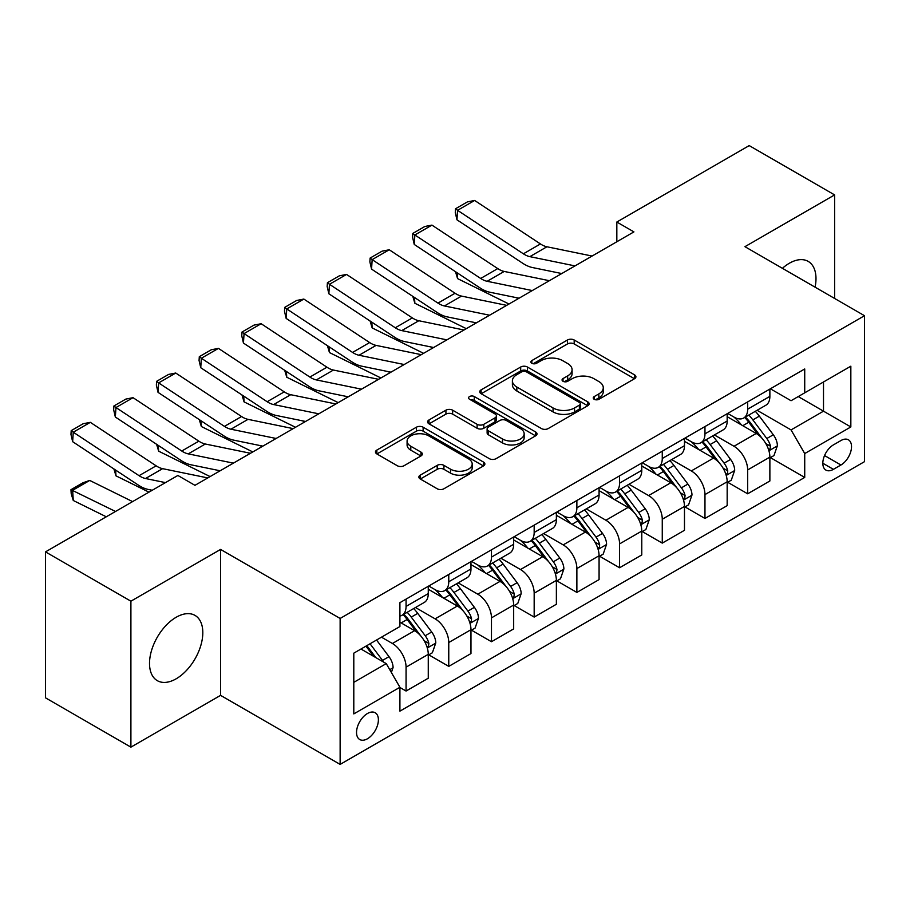 <?xml version="1.0" encoding="UTF-8"?>
<svg xmlns="http://www.w3.org/2000/svg" width="910" height="910" viewBox="0 0 910 910"><rect width="100%" height="100%" fill="white"/><g stroke="black" fill="none" stroke-linecap="round" stroke-linejoin="round"><path stroke-width="1.36" d="M594.219 399.297A3.321 1.911 0 0 0 598.905 399.297L634.532 378.719A4.743 2.741 0 0 0 635.919 376.786A4.743 2.741 0 0 0 634.532 374.852L574.176 339.999A4.743 2.741 0 0 0 567.476 339.999L531.85 360.576A3.321 1.911 0 0 0 530.871 361.93A3.321 1.911 0 0 0 531.85 363.283A3.321 1.911 0 0 0 536.547 363.283L541.154 360.622A15.174 8.759 0 0 1 562.607 360.622L567.647 363.522A15.174 8.759 0 0 1 572.083 369.722A15.174 8.759 0 0 1 567.647 375.91L563.028 378.571A3.321 1.911 0 0 0 562.062 379.936A3.321 1.911 0 0 0 563.028 381.29A3.321 1.911 0 0 0 567.726 381.29L572.333 378.628A15.174 8.759 0 0 1 593.798 378.628L598.826 381.529A15.174 8.759 0 0 1 603.273 387.728A15.174 8.759 0 0 1 598.826 393.916L594.219 396.578A3.321 1.911 0 0 0 593.24 397.932A3.321 1.911 0 0 0 594.219 399.297L594.219 396.578M176.165 678.803A37.685 21.76 120 0 0 200.78 645.599A37.685 21.76 120 0 0 195.002 615.399A37.685 21.76 120 0 0 176.165 617.264A37.685 21.76 120 0 0 151.549 650.468A37.685 21.76 120 0 0 157.328 680.669A37.685 21.76 120 0 0 176.165 678.803M815.076 287.173A37.685 21.76 120 0 0 808.182 261.386A37.685 21.76 120 0 0 789.345 263.252A37.685 21.76 120 0 0 782.407 268.313M367.458 738.761A15.459 8.929 120 0 0 377.559 725.134A15.459 8.929 120 0 0 375.193 712.746A15.459 8.929 120 0 0 367.458 713.508A15.459 8.929 120 0 0 357.368 727.135A15.459 8.929 120 0 0 359.734 739.523A15.459 8.929 120 0 0 367.458 738.761M420.272 475.134A4.743 2.741 0 0 0 418.884 477.067A4.743 2.741 0 0 0 420.272 479.001L437.209 488.772A4.743 2.741 0 0 0 443.909 488.772L483.483 465.931A4.743 2.741 0 0 0 484.871 463.998A4.743 2.741 0 0 0 483.483 462.064L423.127 427.211A4.743 2.741 0 0 0 416.416 427.211L376.854 450.063A4.743 2.741 0 0 0 375.466 451.997A4.743 2.741 0 0 0 376.854 453.931L397.306 465.738A4.743 2.741 0 0 0 404.006 465.738L420.943 455.967A4.743 2.741 0 0 0 422.331 454.033A4.743 2.741 0 0 0 420.943 452.088L410.797 446.241A12.683 7.325 0 0 1 407.088 441.054A12.683 7.325 0 0 1 414.914 434.286A12.683 7.325 0 0 1 428.735 435.879L468.479 458.822A12.683 7.325 0 0 1 472.188 463.998A12.683 7.325 0 0 1 464.362 470.766A12.683 7.325 0 0 1 450.53 469.173L443.909 465.351A4.743 2.741 0 0 0 437.209 465.351L420.272 475.134L420.272 479.001M220.573 549.424L130.903 601.191L45.5 551.881L45.5 697.833L130.903 747.144L220.573 695.365L340.135 764.4L340.135 618.447L220.573 549.424L220.573 695.365M834.606 298.457L834.606 194.911L744.937 246.678L864.5 315.713L340.135 618.447M834.606 194.911L749.203 145.6L616.832 222.029L616.832 241.753M45.5 551.881L177.871 475.464L194.956 485.326L633.917 231.891L616.832 222.029M541.484 428.576A4.743 2.741 0 0 0 548.195 428.576L587.758 405.724A4.743 2.741 0 0 0 589.145 403.79A4.743 2.741 0 0 0 587.758 401.856L527.402 367.014A4.743 2.741 0 0 0 520.702 367.014L481.128 389.855A4.743 2.741 0 0 0 479.741 391.789A4.743 2.741 0 0 0 481.128 393.723L541.484 428.576M470.891 400.013A3.321 1.911 0 0 1 474.258 400.48L474.258 396.533L535.615 431.954A4.743 2.741 0 0 1 537.014 433.899A4.743 2.741 0 0 1 535.615 435.833L496.052 458.674A4.743 2.741 0 0 1 489.352 458.674L428.997 423.832L428.997 419.954A4.743 2.741 0 0 0 427.598 421.887A4.743 2.741 0 0 0 428.997 423.832M428.997 419.954L445.923 410.183A4.743 2.741 0 0 1 452.634 410.183L477.113 424.31A4.743 2.741 0 0 0 483.813 424.31L495.051 417.826A4.743 2.741 0 0 0 496.439 415.893A4.743 2.741 0 0 0 495.051 413.959L469.56 399.24A3.321 1.911 0 0 1 468.593 397.886A3.321 1.911 0 0 1 470.641 396.112A3.321 1.911 0 0 1 474.258 396.533M840.931 440.554L833.412 444.888A14.981 8.645 120 0 0 823.63 458.094A14.981 8.645 120 0 0 825.927 470.095A14.981 8.645 120 0 0 833.412 469.344L840.931 465.01A14.981 8.645 120 0 0 850.713 451.815A14.981 8.645 120 0 0 848.416 439.814A14.981 8.645 120 0 0 840.931 440.554M340.135 764.4L864.5 461.654L864.5 315.713M770.383 388.786L791.052 400.718L804.724 392.824L804.724 368.959L399.911 602.67L399.911 626.535L353.797 653.164L353.797 713.906L399.911 687.278L399.911 711.142L804.724 477.432L804.724 453.567L791.052 429.907L757.086 410.296M804.724 392.824L850.839 366.195L850.839 426.949L804.724 453.567M130.903 601.191L130.903 747.144M798.229 396.567L823.505 411.172L823.505 381.973L850.839 366.195M791.052 429.907L823.505 411.172L850.839 426.949M353.797 682.352L386.25 663.617L360.974 649.023M399.911 687.482L406.065 691.031L406.065 667.166A19.326 11.159 -120 0 0 392.403 643.495L381.472 637.182M406.065 691.031L428.269 678.212L428.269 654.347A19.326 11.159 -120 0 0 414.607 630.676L399.911 622.201M428.781 654.836L448.766 666.382L448.766 642.517A19.326 11.159 -120 0 0 435.105 618.845L415.483 607.516M448.766 666.382L470.971 653.562L470.971 629.697A19.326 11.159 -120 0 0 457.309 606.026L428.269 589.259M471.482 630.186L491.468 641.721L491.468 617.856A19.326 11.159 -120 0 0 477.807 594.196L458.185 582.866M491.468 641.721L513.672 628.901L513.672 605.036A19.326 11.159 -120 0 0 500.011 581.376L470.971 564.61M514.184 605.537L534.17 617.071L534.17 593.206A19.326 11.159 -120 0 0 520.497 569.535L500.887 558.217M534.17 617.071L556.374 604.251L556.374 580.387A19.326 11.159 -120 0 0 542.713 556.715L513.672 539.96M556.886 580.876L576.872 592.421L576.872 568.557A19.326 11.159 -120 0 0 563.199 544.885L543.588 533.556M576.872 592.421L599.076 579.602L599.076 555.737A19.326 11.159 -120 0 0 585.403 532.066L556.374 515.299M599.588 556.226L619.573 567.76L619.573 543.896A19.326 11.159 -120 0 0 605.901 520.236L586.29 508.906M619.573 567.76L641.778 554.941L641.778 531.076A19.326 11.159 -120 0 0 628.105 507.416L599.076 490.649M642.289 531.577L662.264 543.111L662.264 519.246A19.326 11.159 -120 0 0 648.603 495.575L628.981 484.257M662.264 543.111L684.479 530.291L684.479 506.426A19.326 11.159 -120 0 0 670.807 482.755L641.778 466M684.991 506.915L704.966 518.461L704.966 494.596A19.326 11.159 -120 0 0 691.304 470.925L671.682 459.596M704.966 518.461L727.17 505.641L727.17 481.777A19.326 11.159 -120 0 0 713.508 458.105L684.479 441.339M727.682 482.266L747.667 493.8L747.667 469.935A19.326 11.159 -120 0 0 734.006 446.275L714.384 434.946M747.667 493.8L769.871 480.98L769.871 457.116A19.326 11.159 -120 0 0 756.21 433.456L727.17 416.689M727.682 413.436L734.006 417.087A19.326 11.159 -120 0 0 743.663 418.043A19.326 11.159 -120 0 0 747.667 409.193L747.667 401.901M684.991 438.085L691.304 441.737A19.326 11.159 -120 0 0 700.973 442.692A19.326 11.159 -120 0 0 704.966 433.842L704.966 426.551M642.289 462.735L648.603 466.386A19.326 11.159 -120 0 0 658.271 467.342A19.326 11.159 -120 0 0 662.264 458.503L662.264 451.201M599.588 487.396L605.901 491.047A19.326 11.159 -120 0 0 615.569 492.003A19.326 11.159 -120 0 0 619.573 483.153L619.573 475.85M556.886 512.046L563.199 515.697A19.326 11.159 -120 0 0 572.868 516.652A19.326 11.159 -120 0 0 576.872 507.803L576.872 500.511M514.184 536.695L520.497 540.347A19.326 11.159 -120 0 0 530.166 541.302A19.326 11.159 -120 0 0 534.17 532.464L534.17 525.161M471.482 561.356L477.807 564.996A19.326 11.159 -120 0 0 487.464 565.963A19.326 11.159 -120 0 0 491.468 557.113L491.468 549.811M428.781 586.006L435.105 589.657A19.326 11.159 -120 0 0 444.762 590.613A19.326 11.159 -120 0 0 448.766 581.763L448.766 574.472M770.383 457.616L804.724 477.432M743.663 418.043L765.867 405.223A19.326 11.159 -120 0 0 769.871 396.373L769.871 389.082M700.973 442.692L723.177 429.873A19.326 11.159 -120 0 0 727.17 421.023L727.17 413.732M658.271 467.342L680.475 454.522A19.326 11.159 -120 0 0 684.479 445.684L684.479 438.381M615.569 492.003L637.773 479.183A19.326 11.159 -120 0 0 641.778 470.334L641.778 463.031M572.868 516.652L595.072 503.833A19.326 11.159 -120 0 0 599.076 494.983L599.076 487.692M530.166 541.302L552.37 528.482A19.326 11.159 -120 0 0 556.374 519.644L556.374 512.341M487.464 565.963L509.668 553.143A19.326 11.159 -120 0 0 513.672 544.294L513.672 536.991M444.762 590.613L466.966 577.793A19.326 11.159 -120 0 0 470.971 568.943L470.971 561.652M399.911 616.047A19.326 11.159 -120 0 0 402.061 615.262L424.265 602.443A19.326 11.159 -120 0 0 428.269 593.604L428.269 586.302M402.061 615.262A19.326 11.159 -120 0 0 406.065 606.424L406.065 599.121M386.25 663.617L399.911 687.278M595.538 399.763L598.826 397.863A15.174 8.759 0 0 0 603.273 391.664L603.273 387.728M572.083 369.722L572.083 373.669A15.174 8.759 0 0 1 567.647 379.857L564.359 381.756M634.475 378.753L574.176 343.946A4.743 2.741 0 0 0 567.476 343.946L533.169 363.75M587.701 405.769L527.402 370.95A4.743 2.741 0 0 0 520.702 370.95L481.197 393.757M579.374 405.143A3.321 1.911 0 0 0 580.352 403.79A3.321 1.911 0 0 0 579.374 402.436L526.401 371.849A3.321 1.911 0 0 0 521.703 371.849L516.846 374.658A15.174 8.759 0 0 0 512.398 380.846A15.174 8.759 0 0 0 516.846 387.046L553.053 407.953A15.174 8.759 0 0 0 574.517 407.953L579.374 405.143L579.374 409.09A3.321 1.911 0 0 0 580.352 407.737L580.352 403.79M512.398 380.846L512.398 384.793A15.174 8.759 0 0 0 516.846 390.993L516.846 387.046M579.374 409.09L574.517 411.9A15.174 8.759 0 0 1 553.053 411.9L516.846 390.993M429.054 423.867L445.923 414.13L445.923 410.183M496.439 415.893L496.439 419.84A4.743 2.741 0 0 1 495.051 421.774L483.813 428.257A4.743 2.741 0 0 1 477.113 428.257L452.634 414.13A4.743 2.741 0 0 0 445.923 414.13M474.258 400.48L535.558 435.867M502.513 438.973A12.683 7.325 0 0 0 516.334 440.565A12.683 7.325 0 0 0 524.16 433.797A12.683 7.325 0 0 0 520.452 428.621L506.449 420.534A4.743 2.741 0 0 0 499.738 420.534L488.511 427.017A4.743 2.741 0 0 0 487.123 428.963A4.743 2.741 0 0 0 488.511 430.896L502.513 438.973L502.513 442.92A12.683 7.325 0 0 0 516.334 444.512A12.683 7.325 0 0 0 524.16 437.744L524.16 433.797M487.123 428.963L487.123 432.898A4.743 2.741 0 0 0 488.511 434.843L488.511 430.896M502.513 442.92L488.511 434.843M472.188 463.998L472.188 467.945A12.683 7.325 0 0 1 464.362 474.713A12.683 7.325 0 0 1 450.53 473.12L443.909 469.298A4.743 2.741 0 0 0 437.209 469.298L420.34 479.035M407.088 441.054L407.088 445.001A12.683 7.325 0 0 0 410.797 450.177L410.797 446.241M420.886 456.001L410.797 450.177M483.415 465.965L423.127 431.158A4.743 2.741 0 0 0 416.416 431.158L376.911 453.965M769.871 457.912L773.978 455.546L777.39 445.684A12.797 7.394 -120 0 0 773.307 434.775L759.349 416.143A36.957 21.34 -120 0 0 755.311 411.32M741.434 424.924A36.957 21.34 -120 0 0 733.869 417.007M515.993 297.581L518.234 298.685M457.218 272.852L457.571 278.608L455.512 271.715M508.997 304.008L457.571 278.608M768.711 450.063L770.201 448.459L770.474 446.23A12.797 7.394 -120 0 0 766.812 438.529L752.854 419.897A36.957 21.34 -120 0 0 748.828 415.062M745.381 417.053A30.678 17.711 60 0 1 750.42 422.775L762.227 438.54M744.721 417.428A36.957 21.34 60 0 1 748.759 422.263L758.03 434.65M574.995 265.902L529.847 256.643A24.16 13.946 60 0 1 523.375 253.81L457.571 210.324L456.957 219.799L522.75 263.286A36.229 20.919 -120 0 0 532.464 267.54L561.754 273.546M592.08 256.04L546.921 246.781A24.16 13.946 60 0 1 540.449 243.948L474.645 200.462L457.571 210.324L455.512 208.765L467.478 201.861L474.645 200.462M456.957 219.799L455.273 212.553L455.512 208.765M727.17 482.562L731.276 480.196L734.688 470.334A12.797 7.394 -120 0 0 730.605 459.436L716.648 440.804A36.957 21.34 -120 0 0 712.61 435.97M698.732 449.574A36.957 21.34 -120 0 0 691.168 441.657M473.291 322.231L475.532 323.334M414.516 297.502L414.869 303.269L412.81 296.376M466.295 328.658L414.869 303.269M726.009 474.724L727.499 473.109L727.772 470.879A12.797 7.394 -120 0 0 724.11 463.179L710.153 444.546A36.957 21.34 -120 0 0 706.126 439.723M702.679 441.703A30.678 17.711 60 0 1 707.718 447.424L719.526 463.201M702.019 442.089A36.957 21.34 60 0 1 706.058 446.912L715.34 459.3M684.479 507.211L688.574 504.845L691.987 494.983A12.797 7.394 -120 0 0 687.903 484.086L673.946 465.454A36.957 21.34 -120 0 0 669.908 460.619M656.03 474.224A36.957 21.34 -120 0 0 648.466 466.307M430.589 346.881L432.83 347.984M371.815 322.163L372.167 327.918L370.108 321.025M423.594 353.319L372.167 327.918M683.308 499.374L684.798 497.77L685.071 495.529A12.797 7.394 -120 0 0 681.408 487.828L667.451 469.196A36.957 21.34 -120 0 0 663.424 464.373M659.978 466.352A30.678 17.711 60 0 1 665.017 472.085L676.835 487.851M659.318 466.739A36.957 21.34 60 0 1 663.356 471.562L672.638 483.949M641.778 531.872L645.872 529.506L649.285 519.644A12.797 7.394 -120 0 0 645.201 508.736L631.244 490.103A36.957 21.34 -120 0 0 627.206 485.28M613.329 498.885A36.957 21.34 -120 0 0 605.764 490.956M387.887 371.542L390.128 372.645M329.113 346.812L329.465 352.568L327.407 345.675M380.892 377.968L329.465 352.568M640.606 524.024L642.096 522.42L642.38 520.19A12.797 7.394 -120 0 0 638.706 512.489L624.749 493.857A36.957 21.34 -120 0 0 620.722 489.023M617.287 491.013A30.678 17.711 60 0 1 622.315 496.735L634.134 512.501M616.616 491.389A36.957 21.34 60 0 1 620.654 496.223L629.936 508.61M532.293 290.563L487.146 281.292A24.16 13.946 60 0 1 480.673 278.46L414.869 234.973L414.255 244.46L480.048 287.935A36.229 20.919 -120 0 0 489.762 292.201L519.053 298.207M549.378 280.701L504.22 271.442A24.16 13.946 60 0 1 497.747 268.598L431.943 225.111L414.869 234.973L412.822 233.415L424.777 226.51L431.943 225.111M414.255 244.46L412.571 237.203L412.822 233.415M489.591 315.213L444.444 305.953A24.16 13.946 60 0 1 437.972 303.11L372.167 259.623L371.553 269.11L437.357 312.596A36.229 20.919 -120 0 0 447.06 316.851L476.351 322.857M506.677 305.351L461.518 296.091A24.16 13.946 60 0 1 455.046 293.248L389.252 249.772L372.167 259.623L370.12 258.065L382.075 251.16L389.252 249.772M371.553 269.11L369.87 261.852L370.12 258.065M446.89 339.862L401.742 330.603A24.16 13.946 60 0 1 395.27 327.771L329.465 284.284L328.851 293.759L394.656 337.246A36.229 20.919 -120 0 0 404.358 341.5L433.649 347.506M463.975 330L418.816 320.741A24.16 13.946 60 0 1 412.344 317.909L346.551 274.422L329.465 284.284L327.418 282.714L339.373 275.821L346.551 274.422M328.851 293.759L327.168 286.513L327.418 282.714M599.076 556.522L603.171 554.156L606.583 544.294A12.797 7.394 -120 0 0 602.5 533.396L588.542 514.764A36.957 21.34 -120 0 0 584.516 509.93M570.627 523.534A36.957 21.34 -120 0 0 563.062 515.617M345.197 396.191L347.427 397.295M286.423 371.462L286.764 377.229L284.705 370.336M338.19 402.618L286.764 377.229M597.904 548.684L599.394 547.069L599.679 544.84A12.797 7.394 -120 0 0 596.016 537.139L582.047 518.507A36.957 21.34 -120 0 0 578.021 513.672M574.585 515.663A30.678 17.711 60 0 1 579.613 521.385L591.432 537.15M573.926 516.038A36.957 21.34 60 0 1 577.952 520.873L587.234 533.26M404.188 364.523L359.04 355.253A24.16 13.946 60 0 1 352.568 352.42L286.764 308.934L286.149 318.409L351.954 361.896A36.229 20.919 -120 0 0 361.657 366.15L390.947 372.167M421.273 354.661L376.114 345.39A24.16 13.946 60 0 1 369.642 342.558L303.849 299.072L286.764 308.934L284.716 307.375L296.671 300.471L303.849 299.072M286.149 318.409L284.466 311.163L284.716 307.375M556.374 581.172L560.469 578.805L563.881 568.943A12.797 7.394 -120 0 0 559.798 558.046L545.841 539.414A36.957 21.34 -120 0 0 541.814 534.579M527.925 548.184A36.957 21.34 -120 0 0 520.361 540.267M302.495 420.841L304.725 421.944M243.721 396.112L244.062 401.879L242.003 394.986M295.5 427.279L244.062 401.879M555.202 573.334L556.692 571.73L556.977 569.489A12.797 7.394 -120 0 0 553.314 561.788L539.357 543.156A36.957 21.34 -120 0 0 535.319 538.333M531.884 540.312A30.678 17.711 60 0 1 536.911 546.045L548.73 561.811M531.224 540.699A36.957 21.34 60 0 1 535.251 545.522L544.533 557.91M361.498 389.173L316.339 379.914A24.16 13.946 60 0 1 309.866 377.07L244.062 333.583L243.448 343.07L309.252 386.557A36.229 20.919 -120 0 0 318.955 390.811L348.246 396.817M378.571 379.311L333.424 370.051A24.16 13.946 60 0 1 326.952 367.208L261.147 323.721L244.062 333.583L242.014 332.025L253.97 325.12L261.147 323.721M243.448 343.07L241.764 335.813L242.014 332.025M513.672 605.832L517.767 603.466L521.18 593.604A12.797 7.394 -120 0 0 517.096 582.696L503.139 564.063A36.957 21.34 -120 0 0 499.112 559.24M485.223 572.834A36.957 21.34 -120 0 0 477.659 564.917M259.794 445.49L262.023 446.594M201.019 420.773L201.36 426.528L199.301 419.635M252.798 451.929L201.36 426.528M512.501 597.984L513.991 596.38L514.275 594.15A12.797 7.394 -120 0 0 510.612 586.449L496.655 567.817A36.957 21.34 -120 0 0 492.617 562.983M489.182 564.973A30.678 17.711 60 0 1 494.21 570.695L506.028 586.461M488.522 565.349A36.957 21.34 60 0 1 492.549 570.183L501.831 582.571M318.796 413.822L273.637 404.563A24.16 13.946 60 0 1 267.165 401.731L201.36 358.244L200.746 367.72L266.55 411.206A36.229 20.919 -120 0 0 276.253 415.46L305.555 421.466M335.87 403.96L290.722 394.701A24.16 13.946 60 0 1 284.25 391.869L218.445 348.382L201.36 358.244L199.313 356.674L211.268 349.77L218.445 348.382M200.746 367.72L199.062 360.474L199.313 356.674M470.971 630.482L475.065 628.116L478.489 618.254A12.797 7.394 -120 0 0 474.394 607.345L460.437 588.713A36.957 21.34 -120 0 0 456.411 583.89M442.522 597.495A36.957 21.34 -120 0 0 434.957 589.578M217.092 470.151L219.321 471.255M158.317 445.422L158.658 451.178L156.6 444.285M210.096 476.578L158.658 451.178M469.799 622.645L471.289 621.029L471.573 618.8A12.797 7.394 -120 0 0 467.911 611.099L453.953 592.467A36.957 21.34 -120 0 0 449.915 587.633M446.48 589.623A30.678 17.711 60 0 1 451.519 595.345L463.326 611.111M445.82 589.998A36.957 21.34 60 0 1 449.847 594.833L459.129 607.22M276.094 438.472L230.935 429.213A24.16 13.946 60 0 1 224.463 426.38L158.658 382.894L158.044 392.369L223.849 435.856A36.229 20.919 -120 0 0 233.563 440.11L262.853 446.127M293.168 428.621L248.02 419.351A24.16 13.946 60 0 1 241.548 416.518L175.744 373.032L158.658 382.894L156.611 381.335L168.566 374.431L175.744 373.032M158.044 392.369L156.361 385.123L156.611 381.335M428.269 655.132L432.364 652.766L435.788 642.904A12.797 7.394 -120 0 0 431.693 632.006L417.736 613.374A36.957 21.34 -120 0 0 413.709 608.54M115.615 470.072L115.968 475.839L113.898 468.946M148.978 492.139L115.968 475.839M427.108 647.294L428.587 645.679L428.872 643.45A12.797 7.394 -120 0 0 425.209 635.749L411.252 617.116A36.957 21.34 -120 0 0 407.214 612.293M403.778 614.273A30.678 17.711 60 0 1 408.817 619.994L420.625 635.771M403.119 614.659A36.957 21.34 60 0 1 407.145 619.482L416.427 631.87M233.392 463.133L188.233 453.874A24.16 13.946 60 0 1 181.761 451.03L115.968 407.543L115.343 417.03L181.147 460.517A36.229 20.919 -120 0 0 190.861 464.771L220.152 470.777M250.466 453.271L205.319 444.012A24.16 13.946 60 0 1 198.846 441.168L133.042 397.681L115.968 407.543L113.909 405.985L125.864 399.08L133.042 397.681M115.343 417.03L113.659 409.773L113.909 405.985M391.38 672.49L393.086 667.553A12.797 7.394 -120 0 0 389.002 656.656L376.547 640.026M89.726 480.435L72.641 490.297L73.266 500.489L71.207 493.766L70.969 489.694L82.924 482.789L89.726 480.435L132.587 501.603M70.969 489.694L115.513 511.465M106.277 516.789L73.266 500.489M383.667 662.127A12.797 7.394 -120 0 0 382.507 660.398L370.051 643.779M366.844 645.634L375.796 657.577M365.957 646.145L373.544 656.281M165.483 482.618L145.532 478.524A24.16 13.946 60 0 1 139.059 475.68L73.266 432.204L72.641 441.68L138.445 485.166A36.229 20.919 -120 0 0 148.159 489.421L152.243 490.262M207.764 477.921L162.617 468.661A24.16 13.946 60 0 1 156.145 465.829L90.34 422.342L73.266 432.204L71.207 430.635L83.163 423.73L90.34 422.342M72.641 441.68L70.969 434.434L71.207 430.635M392.403 643.495L414.607 630.676M435.105 618.845L457.309 606.026M477.807 594.196L500.011 581.376M520.497 569.535L542.713 556.715M563.199 544.885L585.403 532.066M605.901 520.236L628.105 507.416M648.603 495.575L670.807 482.755M691.304 470.925L713.508 458.105M734.006 446.275L756.21 433.456M747.667 409.193L769.871 396.373M747.667 469.935L769.871 457.116M704.966 494.596L727.17 481.777M704.966 433.842L727.17 421.023M662.264 519.246L684.479 506.426M662.264 458.503L684.479 445.684M619.573 543.896L641.778 531.076M619.573 483.153L641.778 470.334M576.872 568.557L599.076 555.737M576.872 507.803L599.076 494.983M534.17 593.206L556.374 580.387M534.17 532.464L556.374 519.644M491.468 617.856L513.672 605.036M491.468 557.113L513.672 544.294M448.766 642.517L470.971 629.697M448.766 581.763L470.971 568.943M406.065 667.166L428.269 654.347M406.065 606.424L428.269 593.604M824.551 455.557L840.931 465.01M822.822 463.236L833.412 469.344M598.826 397.863L598.826 393.916M563.028 381.29L563.028 378.571M567.647 379.857L567.647 375.91M531.85 363.283L531.85 360.576M567.476 343.946L567.476 339.999M574.176 343.946L574.176 339.999M634.532 378.719L634.532 374.852M481.128 393.723L481.128 389.855M520.702 370.95L520.702 367.014M527.402 370.95L527.402 367.014M587.758 405.724L587.758 401.856M553.053 411.9L553.053 407.953M574.517 411.9L574.517 407.953M452.634 414.13L452.634 410.183M477.113 428.257L477.113 424.31M483.813 428.257L483.813 424.31M495.051 421.774L495.051 417.826M535.615 435.833L535.615 431.954M437.209 469.298L437.209 465.351M443.909 469.298L443.909 465.351M450.53 473.12L450.53 469.173M420.943 455.967L420.943 452.088M376.854 453.931L376.854 450.063M416.416 431.158L416.416 427.211M423.127 431.158L423.127 427.211M483.483 465.931L483.483 462.064M768.916 450.768L777.311 445.923M752.854 419.897L759.349 416.143M742.788 425.709L748.759 422.263M766.812 438.529L773.307 434.775M765.799 443.523L770.474 446.23M529.847 256.643L546.921 246.781M523.375 253.81L540.449 243.948M726.214 475.418L734.609 470.584M710.153 444.546L716.648 440.804M700.086 450.359L706.058 446.912M724.11 463.179L730.605 459.436M723.097 468.184L727.772 470.879M683.512 500.079L691.907 495.233M667.451 469.196L673.946 465.454M657.384 475.009L663.356 471.562M681.408 487.828L687.903 484.086M680.396 492.833L685.071 495.529M640.822 524.729L649.205 519.883M624.749 493.857L631.244 490.103M614.694 499.67L620.654 496.223M638.706 512.489L645.201 508.736M637.694 517.483L642.38 520.19M487.146 281.292L504.22 271.442M480.673 278.46L497.747 268.598M444.444 305.953L461.518 296.091M437.972 303.11L455.046 293.248M401.742 330.603L418.816 320.741M395.27 327.771L412.344 317.909M598.12 549.378L606.504 544.544M582.047 518.507L588.542 514.764M571.992 524.319L577.952 520.873M596.016 537.139L602.5 533.396M594.992 542.133L599.679 544.84M359.04 355.253L376.114 345.39M352.568 352.42L369.642 342.558M555.418 574.039L563.802 569.194M539.357 543.156L545.841 539.414M529.29 548.969L535.251 545.522M553.314 561.788L559.798 558.046M552.29 566.793L556.977 569.489M316.339 379.914L333.424 370.051M309.866 377.07L326.952 367.208M512.717 598.689L521.1 593.843M496.655 567.817L503.139 564.063M486.588 573.618L492.549 570.183M510.612 586.449L517.096 582.696M509.6 591.443L514.275 594.15M273.637 404.563L290.722 394.701M267.165 401.731L284.25 391.869M470.015 623.339L478.398 618.504M453.953 592.467L460.437 588.713M443.887 598.279L449.847 594.833M467.911 611.099L474.394 607.345M466.898 616.093L471.573 618.8M230.935 429.213L248.02 419.351M224.463 426.38L241.548 416.518M427.313 648L435.697 643.154M411.252 617.116L417.736 613.374M401.185 622.929L407.145 619.482M425.209 635.749L431.693 632.006M424.197 640.754L428.872 643.45M188.233 453.874L205.319 444.012M181.761 451.03L198.846 441.168M389.753 669.68L392.995 667.803M382.507 660.398L389.002 656.656M145.532 478.524L162.617 468.661M139.059 475.68L156.145 465.829"/></g></svg>
